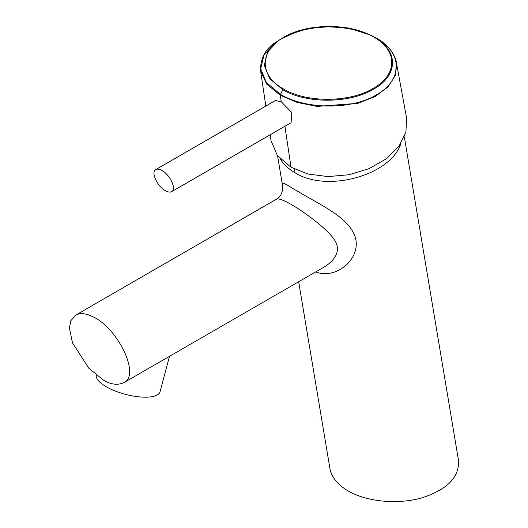 <?xml version="1.0" encoding="UTF-8"?>
<svg xmlns="http://www.w3.org/2000/svg" width="528" height="528" viewBox="0 0 528 528"><rect width="100%" height="100%" fill="white"/><g stroke="black" fill="none" stroke-linecap="round" stroke-linejoin="round"><path stroke-width="0.79" d="M165.383 190.681C157.192 186.292 150.671 171.857 155.767 169.6C157.45 168.696 159.733 169.132 162.624 170.914C170.663 175.705 176.583 189.44 171.679 191.651C170.115 192.469 168.023 192.152 165.403 190.694L165.383 190.681M155.76 169.6L275.418 100.518L281.252 101.719L291.819 112.596L291.086 122.707L171.712 191.631M376.451 38.128L376.728 38.544L376.451 38.128C402.785 52.523 402.93 80.177 376.563 94.75C351.496 110.128 305.6 109.567 280.467 94.354L280.295 95.258L297.218 102.452L317.071 106.405L358.024 103.316L375.302 96.439L388.192 86.717L395.452 75.068L396.396 62.647L406.586 117.968L405.92 132.271L398.917 146.335L386.232 158.849L369.079 168.623L349.048 174.735L328.073 176.596L308.108 174.035L291.02 167.264L277.372 155.509L271.042 140.738L270.145 134.798M373.672 37.026C350.229 22.816 307.243 23.126 284.057 37.171C259.545 50.503 258.654 75.26 283.325 88.862C306.755 103.079 349.754 102.577 372.933 88.532C397.419 75.187 398.336 50.635 373.672 37.026L374.187 37C399.168 50.787 398.251 75.682 373.448 89.232C349.965 103.495 306.431 104.036 282.698 89.635L269.531 78.481L264.304 65.34L267.571 51.988L278.777 40.187L298.406 30.782L322.773 26.459L348.19 27.944L370.564 35.066L376.431 38.115L370.583 35.079M280.276 95.245L266.68 84.064L260.594 70.976C260.245 58.285 265.412 48.649 276.098 42.082L264.073 54.668L260.7 68.746L266.396 82.553L280.447 94.34L283.325 88.862M260.594 70.976L265.841 106.049M169.481 356.334L160.024 391.802A32.96 11.372 -165.1 0 1 151.483 396.766A32.96 11.372 -165.1 0 1 115.48 391.109A32.96 11.372 -165.1 0 1 96.254 375.144M277.556 155.753L282.275 183.955C281.035 181.645 284.981 183.407 294.109 189.248L298.063 191.545C319.909 204.864 348.308 216.764 355.166 236.874C361.964 259.03 335.511 280.045 315.77 271.874M404.329 136.897L458.489 460.277C459.584 477.134 447.269 489.7 421.542 497.957C397.333 504.715 366.947 501.824 348.209 490.987C337.663 484.757 331.571 477.286 329.941 468.574L298.657 281.754M75.801 315.058L75.808 315.058C79.688 312.899 84.797 313.196 91.113 315.962C117.097 326.152 140.969 375.236 123.908 382.648L123.895 382.648C117.513 385.44 110.616 384.542 103.204 379.949L88.928 368.359L72.468 342.824L69.419 327.934L70.891 320.628L75.808 315.058L276.467 199.201C277.688 198.238 281.431 199.327 287.694 202.468C303.257 210.896 323.836 226.552 332.165 236.782C340.877 246.965 338.771 256.72 325.849 266.053L123.908 382.648M294.776 169.25L294.901 172.669C288.466 168.934 283.595 164.353 280.282 158.935C283.595 164.353 288.466 168.934 294.901 172.669C326.759 193.109 390.898 175.395 400.943 143.385C390.898 175.395 326.759 193.109 294.901 172.669M284.915 126.278L291.02 167.264M280.295 95.258L281.252 101.719M276.058 42.115L287.001 35.297L309.25 28.083L334.607 26.4L358.604 30.413L370.557 35.066M396.396 62.641C395.888 58.067 391.492 46.754 376.477 38.141M282.282 183.962C283.272 191.248 281.338 196.33 276.474 199.201"/></g></svg>
